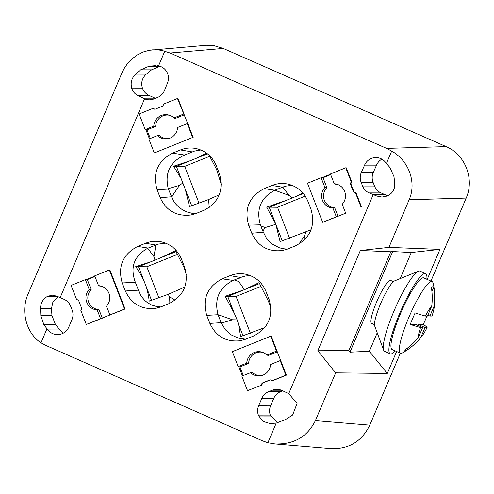 <?xml version="1.0" encoding="UTF-8"?>
<svg xmlns="http://www.w3.org/2000/svg" width="494" height="494" viewBox="0 0 494 494"><rect width="100%" height="100%" fill="white"/><g stroke="black" fill="none" stroke-linecap="round" stroke-linejoin="round"><path stroke-width="0.74" d="M152.467 49.857L157.166 49.789L161.804 50.382L170.066 53.006L223.251 48.443L214.223 45.738L206.714 45.25L149.355 50.271L143.161 52.006L137.283 54.927L131.873 58.984L127.174 64.047L124.21 68.438L121.814 73.211L28.059 294.072C20.452 311.276 26.268 333.215 40.99 342.824L45.936 345.454L262.468 440.827L267.884 442.741L276.208 423.13L269.971 423.519L263.24 421.468L258.64 415.818A12.523 12.294 90.1 0 1 258.621 405.84L261.789 398.386A12.523 12.294 -89.9 0 1 268.545 391.717L280.493 391.73A12.523 12.294 -89.9 0 0 273.738 398.405L270.576 405.858A12.523 12.294 90.1 0 0 270.589 415.837L278.042 422.889M267.884 442.741L275.072 443.952C293.973 444.532 307.41 436.764 315.382 420.635L369.784 425.161L400.35 353.142M430.947 281.074L466.175 198.075L409.137 199.761C416.763 182.613 408.921 160.741 391.68 151.096L386.611 148.385L170.066 53.006M369.784 425.161C361.88 441.296 349.079 449.12 331.388 448.638L275.072 443.952M223.251 48.443L446.168 146.625C465.181 154.523 474.722 179.044 466.175 198.075M426.952 316.037A34.747 6.089 113.8 0 1 425.847 318.692A34.747 6.089 113.8 0 1 423.296 324.441L417.973 324.428L425.025 327.534L427.088 327.541A18.173 3.186 -66.2 0 1 422.055 336A18.173 3.186 -66.2 0 1 420.82 337.445A62.318 61.17 90.1 0 1 407.093 350.055L408.155 347.56M425.025 327.534L420.82 337.445M427.89 315.153L429.904 316.043L434.109 306.132A18.173 3.186 -66.2 0 1 433.911 309.077A62.633 62.633 0 0 0 433.096 283.093A39.143 6.86 113.8 0 0 432.096 281.58L423.71 277.887A39.143 6.86 113.8 0 0 423.179 277.776A39.143 6.86 113.8 0 0 401.054 312.319A39.143 6.86 113.8 0 0 392.15 349.53L400.541 353.229A39.143 6.86 113.8 0 0 401.066 353.334A39.143 6.86 113.8 0 0 402.332 352.944A62.633 62.633 0 0 0 422.055 336M432.096 281.58A39.143 6.86 113.8 0 0 431.571 281.475A39.143 6.86 113.8 0 0 408.847 317.395A39.143 6.86 113.8 0 0 400.541 353.229M360.354 250.489L390.797 251.786L348.85 350.61L317.796 350.752L360.354 250.489L388.92 247.389L409.137 199.761M386.425 163.477L390.025 167.639L394.008 176.71L394.731 183.564C395.027 189.295 392.539 193.438 387.259 196.007L381.992 197.069L376.829 196.056L369.123 192.907A12.523 12.294 90.1 0 1 362.571 186.022L361.095 182.237A12.523 12.294 90.1 0 1 361.244 172.653L364.591 165.132A12.523 12.294 90.1 0 1 385.45 162.242L386.425 163.477L391.68 151.096M276.208 423.13L285.569 419.517L292.633 415.009L297.061 403.468L288.737 393.613L373.174 194.692L385.122 194.71L381.072 192.926A12.523 12.294 90.1 0 1 374.52 186.04L373.05 182.255A12.523 12.294 90.1 0 1 373.192 172.665L361.244 172.653M315.382 420.635L335.667 372.846L387.296 373.458L369.358 351.277L349.987 352.166L392.687 251.563L390.797 251.786M317.796 350.752L335.667 372.846M247.519 390.655L261.777 385.073L247.519 390.655L241.85 376.082L252.026 372.136A11.745 11.529 -89.9 0 0 262.549 375.292M176.043 251.6L138.487 266.76L146.131 286.427C147.879 292.405 148.879 297.308 149.145 301.149L168.232 294.325L184.849 287.063M431.917 291.571L433.726 287.31A62.318 61.17 90.1 0 1 434.109 306.132M154.14 98.831L144.563 98.819A12.523 12.294 -89.9 0 0 153.893 98.936L157.611 97.429A12.523 12.294 90.1 0 0 164.372 90.76L167.454 83.128C168.806 79.8 168.8 76.471 167.441 73.149C165.644 69.24 162.68 66.814 158.555 65.869L157.308 65.677M423.296 324.441A62.318 4.705 -157 0 1 427.088 327.541M418.43 337.439A18.173 3.186 -66.2 0 1 420.573 327.528L422.636 327.534L418.43 337.439A62.318 61.17 -89.9 0 1 404.703 350.048A34.747 6.089 113.8 0 0 407.093 350.055M420.573 327.528A62.318 4.705 -157 0 1 410.255 324.422A34.747 6.089 113.8 0 1 412.589 318.673A34.747 6.089 113.8 0 1 415.133 312.924A62.318 4.705 23 0 0 425.458 316.037A18.173 3.186 -66.2 0 1 431.719 306.126A62.318 61.17 -89.9 0 0 431.336 287.304A34.747 6.089 113.8 0 1 433.726 287.31M169.627 115.318A11.745 11.529 -89.9 0 0 155.672 126.39L153.788 126.106A12.152 11.93 90.1 0 1 173.919 117.98L175.314 118.461L184.348 114.818M187.238 123.593L192.641 137.48L154.295 152.961L148.898 139.067L157.481 135.603A12.152 11.93 90.1 0 0 177.612 127.477L187.714 123.463L177.476 98.491L163.761 104.03L162.897 106.062L154.844 109.31L152.85 108.433L139.135 113.972L145.199 129.576L146.965 129.91L155.672 126.39M146.965 129.91L150.312 138.499M157.481 135.603L159.068 135.128A11.745 11.529 -89.9 0 0 169.59 138.283M250.439 372.612A12.152 11.93 90.1 0 0 270.564 364.486L280.197 360.601L285.865 375.174L286.378 375.144L271.249 336.26L270.7 336.186L232.353 351.666L238.157 366.585L246.741 363.115A12.152 11.93 90.1 0 1 266.871 354.988L268.273 355.47L277.307 351.827M280.197 360.601L280.672 360.472M207.461 153.807L176.364 166.361L191.697 205.77M190.536 160.643L173.604 166.231L184.713 166.373L199.008 203.12M426.878 279.283A43.843 7.682 113.8 0 0 425.606 273.59L419.962 271.101A43.843 7.682 113.8 0 0 418.424 271.194L394.583 280.888A25.052 4.39 113.8 0 0 380.578 303.761A25.052 4.39 113.8 0 0 374.705 326.015L383.647 350.153A43.843 7.682 113.8 0 0 384.616 351.345L390.26 353.834A43.843 7.682 113.8 0 0 395.317 350.925M418.424 271.194A43.843 7.682 113.8 0 0 393.922 311.214A43.843 7.682 113.8 0 0 383.647 350.153M98.522 285.662L94.712 275.868L109.372 269.952L124.568 309.016L109.909 314.931L106.5 306.169A12.152 11.93 -89.9 0 0 98.522 285.662L99.739 286.063A11.745 11.529 -89.9 0 1 101.776 286.322M124.568 309.016L125.075 308.985L109.921 270.02L109.372 269.952M433.911 309.077A18.173 3.186 -66.2 0 1 431.966 316.043L429.904 316.043M270.91 307.163L267.797 299.889L259.06 282.636L244.456 289.663L227.722 296.419L234.329 313.406L225.208 296.301L244.456 289.663L259.566 283.562M286.378 375.144L272.725 380.658L270.15 379.83L262.098 383.085L261.233 385.116M272.145 380.713L285.865 375.174M287.347 249.112L283.062 248.717L279.406 247.784L272.614 244.314L269.65 241.869L266.285 237.954L262.839 231.099L265.266 227.524L275.837 224.301L266.692 207.134L285.878 200.521L269.205 207.252L282.265 240.844M266.692 207.134L277.548 207.264L289.577 238.194M261.067 286.335L236.064 296.431L225.208 296.301M388.92 247.389L439.956 249.396L411.286 252.514L400.208 278.604M377.212 332.777L369.358 351.277M439.956 249.396L427.211 279.431M396.62 351.5L387.296 373.458M350.326 183.793L350.851 183.793L351.716 181.761L351.191 181.761L350.326 183.793L353.519 191.999L356.051 192.913L353.519 191.999M350.851 183.793L354.056 192.036M155.449 65.677L149.114 66.221L140.704 69.833L135.689 74.149C131.67 77.978 130.336 82.628 131.682 88.117C132.75 91.495 134.763 93.928 137.721 95.416L144.563 98.819L60.175 297.623L56.909 296.202L52.426 295.19L47.745 296.252C42.978 298.821 40.576 302.964 40.545 308.688L40.823 315.549L43.849 324.614L55.464 324.632L51.963 315.561L51.456 308.707L52.957 301.698L57.977 296.666M425.606 273.59A43.843 7.682 113.8 0 0 399.566 313.696A43.843 7.682 113.8 0 0 390.26 353.834M334.66 207.641L332.888 208.036L336.297 216.804L337.001 216.693L322.681 222.3L307.484 183.237L321.1 177.741L324.91 187.535L326.874 187.634A11.745 11.529 -89.9 0 0 334.66 207.641L338.019 216.286M173.604 166.231L181.076 178.464M280.493 391.73L282.704 390.84M288.737 393.613L281.673 390.359A12.523 12.294 -89.9 0 0 272.262 390.211L281.352 390.229M311.121 229.722L280.104 241.615L275.837 224.301M417.597 325.318L417.973 324.428M177.544 254.373L146.829 266.772L158.889 297.783M422.636 327.534L415.584 324.428L410.255 324.422M145.199 129.576L153.788 126.106M60.175 297.623L64.09 299.345A12.523 12.294 90.1 0 1 70.642 306.231L72.112 310.016A12.523 12.294 90.1 0 1 71.97 319.606L68.802 327.053A12.523 12.294 90.1 0 1 47.943 329.943L59.891 329.961L55.464 324.632M169.065 303.6C184.021 295.733 189.19 283.556 184.571 267.075L181.446 259.041C177.519 249.791 170.733 244.042 161.087 241.794C155.789 240.776 150.621 241.263 145.594 243.252L137.709 246.432C122.759 254.299 117.591 266.47 122.203 282.951L125.334 290.991C131.534 304.131 141.741 309.905 155.968 308.305L161.18 306.786L169.065 303.6M330.677 174.629L323.02 177.717L321.847 177.729L330.523 174.228M89.198 289.428L91.162 289.521L87.308 279.61L85.388 279.635L89.198 289.428A12.152 11.93 -89.9 0 0 97.176 309.929L100.585 318.698L125.075 308.985M91.162 289.521A11.745 11.529 -89.9 0 0 98.948 309.534L97.176 309.929M374.495 324.644L371.661 323.397A23.484 4.119 -66.2 0 1 376.644 301.896A23.484 4.119 -66.2 0 1 390.279 280.345A23.484 4.119 -66.2 0 1 390.593 280.407L393.428 281.654M332.888 208.036A12.152 11.93 90.1 0 1 324.91 187.535M47.943 329.943L46.961 328.763L40.99 342.824M46.961 328.763L43.849 324.614M164.805 51.135L158.555 65.869M336.297 216.804L322.681 222.3M63.479 333.042A12.523 12.294 90.1 0 1 59.891 329.961M431.719 306.126L427.514 316.037L425.458 316.037M268.545 391.717L272.262 390.211M236.064 296.431L250.384 333.234M348.85 350.61L349.987 352.166M243.264 375.508L239.923 366.919L238.843 366.715L242.4 375.86M392.687 251.563L411.286 252.514M270.36 379.923L262.641 383.041L261.777 385.073M262.641 383.041L262.098 383.085M160.995 257.677L175.537 250.674L184.305 267.989L186.417 275.065M337.482 184.429A11.745 11.529 -89.9 0 0 335.445 184.169L334.234 183.768L330.424 173.974L345.757 167.787L346.306 167.855L351.716 181.761M323.02 177.717L326.874 187.634M266.871 354.988L276.504 351.104L277.091 351.271M102.307 318.179L98.948 309.534M200.879 149.991L194.531 151.09L184.639 155.042C169.961 161.834 164.508 173.048 168.269 188.677L172.931 199.977L175.487 203.726L178.161 206.554L182.274 209.666L186.893 211.926L191.82 213.241L195.834 213.581M216.304 165.749C212.34 156.413 205.473 150.651 195.723 148.466C190.499 147.502 185.411 148.002 180.458 149.96L172.567 153.146C157.617 161.013 152.448 173.184 157.067 189.665L160.192 197.705C166.416 210.882 176.667 216.65 190.937 214.995L196.044 213.494L203.929 210.314C218.879 202.447 224.048 190.27 219.435 173.789L216.304 165.749M150.367 261.962L135.72 266.63L146.829 266.772M262.58 352.327A11.745 11.529 -89.9 0 0 248.624 363.405L239.923 366.919M209.759 156.265L184.713 166.373M154.295 152.961L192.641 137.48M346.035 213.05L337.001 216.693M345.615 213.038L342.206 204.275A12.152 11.93 90.1 0 0 334.234 183.768M248.624 363.405L246.741 363.115M321.847 177.729L321.1 177.741M305.23 196.093L277.548 207.264M160.062 66.27L151.535 69.852L146.292 74.168C142.111 77.99 140.821 82.646 142.42 88.13C143.661 91.507 145.884 93.94 149.095 95.435L137.721 95.416M165.756 243.172L158.383 244.11L147.725 248.241C134.016 256.034 129.897 267.39 135.356 282.302L139.765 293.56L141.599 296.709L144.699 300.383L147.49 302.692L151.707 305.045L156.37 306.49L160.766 306.947M209.215 207.474L208.629 199.527L189.529 206.548L185.287 189.295M173.919 117.98L183.546 114.095M233.137 280.431C219.058 287.774 214.032 299.203 218.058 314.721L206.72 315.357L209.851 323.397C216.051 336.531 226.258 342.305 240.485 340.706L245.697 339.187L253.589 336C268.538 328.133 273.707 315.962 269.088 299.481L265.963 291.441C262.036 282.191 255.25 276.442 245.604 274.201C240.306 273.176 235.138 273.664 230.111 275.652L240.461 277.474L234.298 279.968L233.137 280.431L222.226 278.832C207.276 286.699 202.108 298.876 206.72 315.357M145.884 129.7L149.441 138.851M238.843 366.715L238.157 366.585M146.131 286.427L151.541 300.333M87.308 279.61L94.965 276.523M94.811 276.121L86.135 279.623M292.034 185.336L285.186 186.213L274.769 190.215L264.142 188.652C249.192 196.519 244.024 208.696 248.636 225.178L251.761 233.211C257.992 246.395 268.236 252.156 282.506 250.507L287.613 249.007L295.505 245.821C310.454 237.954 315.623 225.783 311.004 209.302L307.879 201.262C303.909 191.925 297.048 186.164 287.292 183.972C282.068 183.015 276.98 183.509 272.027 185.472L264.142 188.652M187.714 123.463L193.154 137.449M209.851 323.397L221.151 322.675L221.324 323.101L232.526 319.785L237.145 319.859L238.54 324.231L240.646 336.624L264.883 327.541M85.388 279.635L71.099 285.402L76.539 299.376L78.534 300.253L81.72 308.46L80.862 310.491L86.296 324.465L101.289 318.587M361.46 206.819L356.051 192.913M222.226 278.832L230.111 275.652M155.079 109.217L152.85 108.433M184.138 114.262L178.031 98.559L177.476 98.491M303.31 193.481L285.878 200.521M360.947 206.85L355.513 192.876M209.135 155.227L216.557 169.331L221.368 184.707M221.151 322.675L218.163 314.993M221.324 323.101L225.394 329.77L231.266 334.913L238.374 338.124L245.672 339.193M376.829 196.056L387.111 196.069M387.778 195.772L385.122 194.71M234.298 279.968L238.713 281.518L244.456 289.663M237.145 319.859L234.329 313.406M250.328 275.596L245.32 276.035L240.461 277.474M238.54 324.231L243.042 335.809M216.557 169.331L217.706 169.343M206.523 153.109L195.667 158.568M168.269 188.677L179.476 185.361L183.083 182.842M208.629 199.527L219.336 194.766M364.591 165.132L376.539 165.15L373.192 172.665M302.865 192.956L296.511 196.229M376.539 165.15A12.523 12.294 90.1 0 1 381.868 159.167M292.522 197.964L288.965 195.389L274.769 190.215M274.497 190.32C260.696 197.828 255.991 209.326 260.381 224.807L262.839 231.099M305.786 232.063L304.631 235.663L304.767 239.652M155.4 98.325L149.095 95.435M154.974 260.233L153.961 256.627L147.725 248.241M135.72 266.63C138.413 270.397 141.204 275.251 144.1 281.197M169.837 303.273L169.627 296.906L168.232 294.325M184.805 267.705L184.305 267.989M351.191 181.761L345.757 167.787M109.909 314.931L110.323 314.944M86.296 324.465L100.585 318.698M276.504 351.104L270.7 336.186M261.789 398.386L273.738 398.405M40.823 315.549L51.963 315.561M258.621 405.84L270.576 405.858M446.168 146.625L386.611 148.385M149.114 66.221L159.963 66.239M192.357 151.924L180.458 149.96M40.545 308.688L51.456 308.707M47.745 296.252L57.051 296.264M135.689 74.149L146.292 74.168M140.704 69.833L151.535 69.852M138.419 290.163L125.334 290.991M160.192 197.705L171.418 196.785M258.64 415.818L270.589 415.837M272.027 185.472L282.309 187.164M263.29 232.273L251.761 233.211M232.526 319.785L218.058 314.721M369.123 192.907L381.072 192.926M362.571 186.022L374.52 186.04M238.713 281.518L239.318 277.943M361.095 182.237L373.05 182.255M131.682 88.117L142.42 88.13M258.714 415.997L270.669 416.016M155.678 245.024L145.594 243.252M184.639 155.042L172.567 153.146M179.476 185.361L171.523 197.063M168.429 189.103L157.067 189.665M288.965 195.389L282.729 187.004M260.381 224.807L248.636 225.178M265.266 227.524L260.851 225.98M304.631 235.663L298.827 244.209M135.356 282.302L122.203 282.951M148.138 248.068L137.709 246.432M153.961 256.627L155.95 244.919M169.627 296.906L175.148 300.185"/></g></svg>
